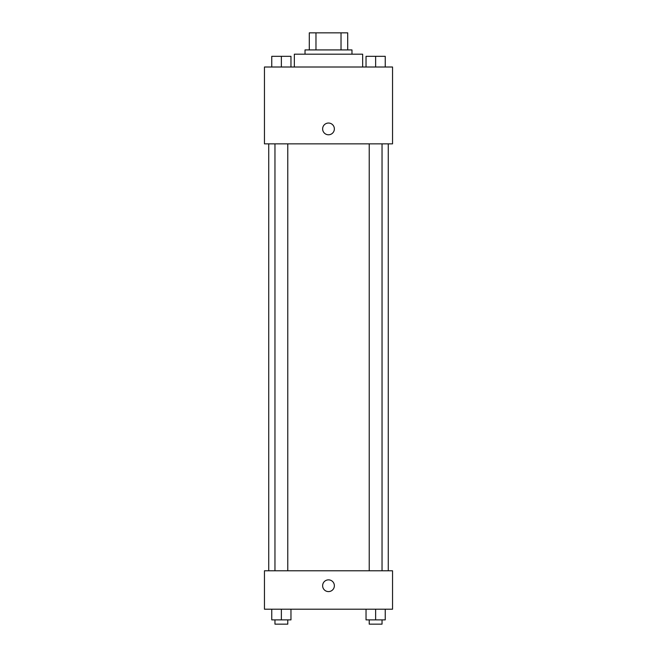 <?xml version="1.0" encoding="UTF-8"?>
<svg xmlns="http://www.w3.org/2000/svg" width="657" height="657" viewBox="0 0 657 657"><rect width="100%" height="100%" fill="white"/><g stroke="black" fill="none" stroke-linecap="round" stroke-linejoin="round"><path stroke-width="0.99" d="M315.976 49.924L315.976 32.85L309.291 32.85L309.291 49.924L309.291 32.85M315.976 32.85L347.709 32.85L347.709 49.924M341.024 49.924L341.024 32.85M305.02 54.194L305.02 49.924L351.98 49.924L351.98 54.194M362.656 67.006L362.656 54.194L294.344 54.194L294.344 67.006M264.459 67.006L392.541 67.006L392.541 143.85L264.459 143.85L264.459 67.006M322.628 128.912A5.872 5.872 0 0 1 331.432 123.828A5.872 5.872 0 0 1 331.432 133.995A5.872 5.872 0 0 1 322.628 128.912M264.459 570.785L392.541 570.785L392.541 609.211L264.459 609.211L264.459 570.785M328.5 591.596A5.872 5.872 0 0 1 323.416 582.792A5.872 5.872 0 0 1 333.584 582.792A5.872 5.872 0 0 1 328.5 591.596M366.031 609.211L366.031 619.88L385.24 619.88L385.24 609.211L385.24 619.88M375.632 619.88L375.632 609.211M382.037 619.88L382.037 624.15L369.226 624.15L369.226 619.88M271.76 609.211L271.76 619.88L290.969 619.88L290.969 609.211L290.969 619.88M281.368 619.88L281.368 609.211M287.774 619.88L287.774 624.15L274.963 624.15L274.963 619.88M366.031 67.006L366.031 56.33L385.24 56.33L385.24 67.006L385.24 56.33M375.632 67.006L375.632 56.33M382.037 56.33L369.226 56.33M271.76 67.006L271.76 56.33L290.969 56.33L290.969 67.006L290.969 56.33M281.368 67.006L281.368 56.33M287.774 56.33L274.963 56.33M388.271 570.785L388.271 143.85M268.729 570.785L268.729 143.85M369.226 143.85L369.226 570.785M382.037 143.85L382.037 570.785M287.774 570.785L287.774 143.85M274.963 570.785L274.963 143.85"/></g></svg>
